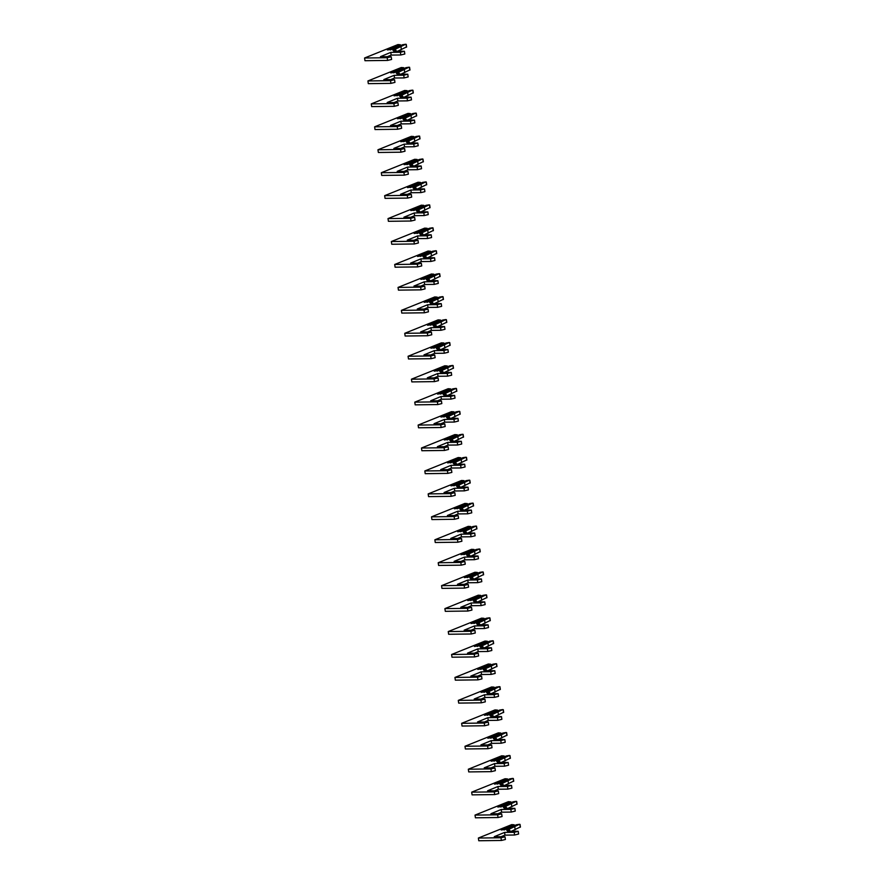 <?xml version="1.0" encoding="UTF-8"?>
<svg xmlns="http://www.w3.org/2000/svg" width="885" height="885" viewBox="0 0 885 885"><rect width="100%" height="100%" fill="white"/><g stroke="black" fill="none" stroke-linecap="round" stroke-linejoin="round"><path stroke-width="1.33" d="M406.458 46.971L397.863 51.131M405.728 44.25L392.94 50.29L395.927 50.246L393.681 51.175L404.423 51.286L400.407 52.259L390.783 52.381L380.473 56.64L391.214 56.74L387.199 57.724L364.576 58.001L397.929 44.582L400.374 44.759L387.387 49.958L392.055 49.272L402.642 44.726L405.728 44.25M400.606 45.566L400.374 44.759M400.573 45.356L390.351 49.947M389.654 49.184L390.296 49.604M391.214 56.74L391.613 59.45L387.586 60.423L364.974 60.711L364.576 58.001M404.423 51.286L404.821 53.996L400.794 54.97L391.17 55.091L387.641 56.551M401.392 49.66L401.005 46.96M396.06 51.153L395.927 50.246M391.17 55.091L390.783 52.381M409.799 69.915L401.204 74.063M409.069 67.194L396.292 73.234L399.279 73.189L397.033 74.119L407.775 74.229L403.748 75.203L394.124 75.325L383.824 79.584L394.566 79.683L390.539 80.657L367.928 80.944L401.27 67.525L403.715 67.703L390.739 72.891L395.407 72.216L405.994 67.669L409.069 67.194M403.947 68.51L403.715 67.703M403.925 68.3L393.692 72.891M392.995 72.127L393.648 72.548M394.566 79.683L394.953 82.394L390.938 83.367L368.315 83.655L367.928 80.944M407.775 74.229L408.162 76.929L404.146 77.913L394.522 78.024L390.982 79.495M404.744 72.603L404.345 69.904M399.412 74.086L399.279 73.189M394.522 78.024L394.124 75.325M413.151 92.859L404.556 97.007M412.421 90.137L399.644 96.177L402.62 96.133L400.374 97.062L411.116 97.173L407.1 98.146L397.476 98.268L387.165 102.527L397.907 102.627L393.891 103.6L371.269 103.888L404.622 90.469L407.067 90.635L394.079 95.834L398.748 95.16L409.335 90.613L412.421 90.137M407.299 91.454L407.067 90.635M407.266 91.243L397.044 95.834M396.347 95.071L396.989 95.491M397.907 102.627L398.305 105.337L394.29 106.311L371.667 106.598L371.269 103.888M411.116 97.173L411.514 99.872L407.487 100.846L397.863 100.967L394.334 102.439M408.096 95.547L407.697 92.837M402.752 97.029L402.62 96.133M397.863 100.967L397.476 98.268M416.492 115.802L407.897 119.951M415.773 113.081L402.985 119.11L405.972 119.077L403.726 120.006L414.468 120.106L410.441 121.09L400.816 121.212L390.517 125.471L401.259 125.57L397.232 126.544L374.62 126.832L407.963 113.413L410.408 113.579L397.431 118.778L402.1 118.103L412.687 113.557L415.773 113.081M410.64 114.397L410.408 113.579M410.618 114.187L400.385 118.778M399.699 118.015L400.341 118.435M401.259 125.57L401.646 128.281L397.63 129.254L375.008 129.542L374.62 126.832M414.468 120.106L414.855 122.816L410.839 123.789L401.215 123.911L397.675 125.371M411.437 118.49L411.038 115.78M406.104 119.973L405.972 119.077M401.215 123.911L400.816 121.212M419.844 138.746L411.248 142.894M419.114 136.024L406.337 142.054L409.312 142.02L407.067 142.95L417.808 143.049L413.793 144.023L404.168 144.144L393.858 148.403L404.6 148.514L400.584 149.488L377.961 149.775L411.315 136.356L413.76 136.522L400.772 141.722L405.441 141.047L416.027 136.5L419.114 136.024M413.992 137.341L413.76 136.522M413.959 137.131L403.737 141.711M403.04 140.958L403.682 141.379M404.6 148.514L404.998 151.224L400.982 152.198L378.36 152.486L377.961 149.775M417.808 143.049L418.207 145.759L414.191 146.733L404.556 146.855L401.027 148.315M414.788 141.434L414.39 138.724M409.445 142.916L409.312 142.02M404.556 146.855L404.168 144.144M423.196 161.689L414.6 165.838M422.466 158.957L409.678 164.997L412.664 164.964L410.419 165.893L421.16 165.993L417.134 166.966L407.509 167.088L397.21 171.347L407.952 171.458L403.925 172.431L381.313 172.719L414.656 159.3L417.112 159.466L404.124 164.665L408.793 163.979L419.379 159.444L422.466 158.957M417.344 160.285L417.112 159.466M417.311 160.074L407.078 164.654M406.392 163.902L407.034 164.322M407.952 171.458L408.35 174.168L404.323 175.141L381.701 175.418L381.313 172.719M421.16 165.993L421.548 168.703L417.532 169.677L407.908 169.798L404.368 171.259M418.129 164.378L417.731 161.667M412.797 165.86L412.664 164.964M407.908 169.798L407.509 167.088M426.537 184.633L417.941 188.782M425.807 181.901L413.029 187.941L416.005 187.908L413.76 188.837L424.501 188.936L420.486 189.91L410.861 190.032L400.562 194.291L411.293 194.401L407.277 195.375L384.654 195.662L418.008 182.244L420.452 182.41L407.476 187.609L412.133 186.923L422.72 182.376L425.807 181.901M420.685 183.228L420.452 182.41M420.652 183.018L410.43 187.598M409.733 186.846L410.374 187.266M411.293 194.401L411.691 197.101L407.675 198.085L385.052 198.362L384.654 195.662M424.501 188.936L424.9 191.647L420.884 192.62L411.259 192.742L407.719 194.202M421.481 187.321L421.083 184.611M416.138 188.804L416.005 187.908M411.259 192.742L410.861 190.032M429.889 207.577L421.293 211.725M429.159 204.844L416.37 210.884L419.357 210.851L417.112 211.769L427.853 211.88L423.827 212.854L414.202 212.975L403.903 217.234L414.645 217.345L410.629 218.318L388.006 218.595L421.349 205.176L423.804 205.353L410.817 210.553L415.485 209.867L426.072 205.32L429.159 204.844M424.037 206.161L423.804 205.353M424.003 205.962L413.771 210.541M413.085 209.778L413.726 210.21M414.645 217.345L415.043 220.044L411.016 221.018L388.404 221.305L388.006 218.595M427.853 211.88L428.251 214.59L424.225 215.564L414.6 215.686L411.06 217.146M424.822 210.265L424.435 207.555M419.49 211.747L419.357 210.851M414.6 215.686L414.202 212.975M433.23 230.509L424.634 234.669M432.499 227.788L419.722 233.828L422.709 233.784L420.463 234.713L431.194 234.824L427.178 235.797L417.554 235.919L407.255 240.178L417.985 240.277L413.97 241.262L391.347 241.539L424.7 228.12L427.145 228.297L414.169 233.496L418.837 232.81L429.424 228.264L432.499 227.788M427.378 229.104L427.145 228.297M427.344 228.894L417.123 233.485M416.426 232.722L417.067 233.153M417.985 240.277L418.384 242.988L414.368 243.961L391.745 244.249L391.347 241.539M431.194 234.824L431.592 237.534L427.577 238.507L417.952 238.629L414.412 240.089M428.174 233.197L427.776 230.498M422.831 234.691L422.709 233.784M417.952 238.629L417.554 235.919M436.582 253.453L427.986 257.601M435.851 250.732L423.063 256.772L426.05 256.727L423.804 257.657L434.546 257.767L430.53 258.741L420.895 258.863L410.596 263.122L421.337 263.221L417.322 264.195L394.699 264.482L428.052 251.063L430.497 251.24L417.51 256.44L422.178 255.754L432.765 251.207L435.851 250.732M430.729 252.048L430.497 251.24M430.696 251.838L420.463 256.429M419.778 255.665L420.419 256.086M421.337 263.221L421.736 265.931L417.709 266.905L395.097 267.193L394.699 264.482M434.546 257.767L434.944 260.467L430.918 261.451L421.293 261.573L417.764 263.033M431.515 256.141L431.128 253.442M426.183 257.635L426.05 256.727M421.293 261.573L420.895 258.863M439.922 276.397L431.327 280.545M439.192 273.675L426.415 279.715L429.402 279.671L427.156 280.6L437.887 280.711L433.871 281.684L424.247 281.806L413.948 286.065L424.689 286.165L420.663 287.138L398.04 287.426L431.393 274.007L433.838 274.184L420.862 279.372L425.53 278.698L436.117 274.151L439.192 273.675M434.07 274.992L433.838 274.184M434.048 274.781L423.815 279.372M423.118 278.609L423.771 279.029M424.689 286.165L425.077 288.875L421.061 289.849L398.438 290.136L398.04 287.426M437.887 280.711L438.285 283.41L434.269 284.384L424.645 284.505L421.105 285.977M434.867 279.085L434.469 276.374M429.524 280.567L429.402 279.671M424.645 284.505L424.247 281.806M443.274 299.34L434.679 303.489M442.544 296.619L429.756 302.648L432.743 302.615L430.497 303.544L441.239 303.644L437.223 304.628L427.599 304.75L417.289 309.009L428.03 309.108L424.015 310.082L401.392 310.37L434.745 296.951L437.19 297.117L424.203 302.316L428.871 301.641L439.458 297.094L442.544 296.619M437.422 297.935L437.19 297.117M437.389 297.725L427.167 302.316M426.47 301.553L427.112 301.973M428.03 309.108L428.428 311.819L424.402 312.792L401.79 313.08L401.392 310.37M441.239 303.644L441.637 306.354L437.61 307.327L427.986 307.449L424.457 308.909M438.208 302.028L437.821 299.318M432.876 303.511L432.743 302.615M427.986 307.449L427.599 304.75M446.615 322.284L438.02 326.432M445.885 319.562L433.108 325.591L436.095 325.558L433.849 326.488L444.591 326.587L440.564 327.572L430.94 327.682L420.64 331.941L431.382 332.052L427.355 333.026L404.744 333.313L438.086 319.894L440.531 320.06L427.555 325.26L432.223 324.585L442.81 320.038L445.885 319.562M440.763 320.879L440.531 320.06M440.741 320.669L430.508 325.26M429.811 324.496L430.464 324.917M431.382 332.052L431.769 334.762L427.754 335.736L405.131 336.023L404.744 333.313M444.591 326.587L444.978 329.297L440.962 330.271L431.338 330.393L427.798 331.853M441.56 324.972L441.161 322.262M436.228 326.454L436.095 325.558M431.338 330.393L430.94 327.682M449.967 345.227L441.372 349.376M449.237 342.495L436.46 348.535L439.436 348.502L437.19 349.431L447.932 349.531L443.916 350.504L434.292 350.626L423.981 354.885L434.723 354.996L430.707 355.969L408.085 356.257L441.438 342.838L443.883 343.004L430.895 348.203L435.564 347.528L446.151 342.982L449.237 342.495M444.115 343.822L443.883 343.004M444.082 343.612L433.86 348.192M433.163 347.44L433.805 347.86M434.723 354.996L435.121 357.706L431.106 358.679L408.483 358.956L408.085 356.257M447.932 349.531L448.33 352.241L444.303 353.215L434.679 353.336L431.15 354.797M444.912 347.916L444.513 345.205M439.568 349.398L439.436 348.502M434.679 353.336L434.292 350.626M453.319 368.171L444.712 372.32M452.589 365.439L439.801 371.479L442.788 371.446L440.542 372.375L451.284 372.474L447.257 373.448L437.632 373.57L427.333 377.829L438.075 377.939L434.048 378.913L411.437 379.2L444.779 365.782L447.224 365.947L434.247 371.147L438.916 370.461L449.503 365.914L452.589 365.439M447.456 366.766L447.224 365.947M447.434 366.556L437.201 371.136M436.515 370.384L437.157 370.804M438.075 377.939L438.462 380.638L434.447 381.623L411.824 381.9L411.437 379.2M451.284 372.474L451.671 375.185L447.655 376.158L438.031 376.28L434.491 377.74M448.252 370.859L447.854 368.149M442.92 372.342L442.788 371.446M438.031 376.28L437.632 373.57M456.66 391.115L448.064 395.263M455.93 388.382L443.153 394.422L446.128 394.389L443.883 395.318L454.624 395.418L450.609 396.391L440.984 396.513L430.685 400.772L441.416 400.883L437.4 401.856L414.777 402.144L448.131 388.725L450.576 388.891L437.588 394.091L442.257 393.405L452.843 388.858L455.93 388.382M450.808 389.71L450.576 388.891M450.775 389.5L440.553 394.079M439.856 393.327L440.498 393.748M441.416 400.883L441.814 403.582L437.798 404.556L415.176 404.843L414.777 402.144M454.624 395.418L455.023 398.128L451.007 399.102L441.372 399.224L437.843 400.684M451.604 393.803L451.206 391.093M446.261 395.285L446.128 394.389M441.372 399.224L440.984 396.513M460.012 414.058L451.416 418.207M459.282 411.326L446.494 417.366L449.48 417.322L447.235 418.251L457.976 418.362L453.95 419.335L444.325 419.457L434.026 423.716L444.768 423.827L440.741 424.8L418.129 425.077L451.472 411.658L453.928 411.835L440.94 417.034L445.609 416.348L456.195 411.802L459.282 411.326M454.16 412.642L453.928 411.835M454.127 412.443L443.894 417.023M443.208 416.26L443.85 416.691M444.768 423.827L445.166 426.526L441.139 427.499L418.516 427.787L418.129 425.077M457.976 418.362L458.364 421.072L454.348 422.045L444.724 422.167L441.184 423.627M454.945 416.747L454.547 414.036M449.613 418.229L449.48 417.322M444.724 422.167L444.325 419.457M463.353 436.991L454.757 441.15M462.623 434.269L449.845 440.31L452.821 440.265L450.587 441.195L461.317 441.305L457.302 442.279L447.677 442.4L437.378 446.659L448.109 446.759L444.093 447.744L421.47 448.02L454.824 434.601L457.268 434.778L444.292 439.978L448.949 439.292L459.536 434.745L462.623 434.269M457.501 435.586L457.268 434.778M457.468 435.376L447.246 439.967M446.549 439.203L447.19 439.624M448.109 446.759L448.507 449.469L444.491 450.443L421.868 450.731L421.47 448.02M461.317 441.305L461.716 444.005L457.7 444.989L448.075 445.111L444.535 446.571M458.297 439.679L457.899 436.98M452.954 441.173L452.821 440.265M448.075 445.111L447.677 442.4M466.705 459.934L458.109 464.083M465.975 457.213L453.186 463.253L456.173 463.209L453.928 464.138L464.669 464.249L460.642 465.222L451.018 465.344L440.719 469.603L451.461 469.703L447.445 470.676L424.822 470.964L458.165 457.545L460.62 457.722L447.633 462.91L452.301 462.235L462.888 457.689L465.975 457.213M460.853 458.53L460.62 457.722M460.82 458.319L450.587 462.91M449.901 462.147L450.542 462.567M451.461 469.703L451.859 472.413L447.832 473.387L425.22 473.674L424.822 470.964M464.669 464.249L465.067 466.948L461.041 467.933L451.416 468.043L447.876 469.515M461.638 462.623L461.251 459.923M456.306 464.105L456.173 463.209M451.416 468.043L451.018 465.344M470.046 482.878L461.45 487.027M469.315 480.157L456.538 486.197L459.525 486.153L457.279 487.082L468.01 487.192L463.994 488.166L454.37 488.288L444.071 492.547L454.801 492.646L450.786 493.62L428.163 493.907L461.516 480.489L463.961 480.655L450.985 485.854L455.653 485.179L466.24 480.632L469.315 480.157M464.194 481.473L463.961 480.655M464.16 481.263L453.939 485.854M453.242 485.091L453.883 485.511M454.801 492.646L455.2 495.357L451.184 496.33L428.561 496.618L428.163 493.907M468.01 487.192L468.408 489.892L464.393 490.865L454.768 490.987L451.228 492.458M464.99 485.566L464.592 482.856M459.647 487.049L459.525 486.153M454.768 490.987L454.37 488.288M473.398 505.822L464.802 509.97M472.667 503.1L459.879 509.129L462.866 509.096L460.62 510.026L471.362 510.125L467.346 511.11L457.711 511.231L447.412 515.49L458.153 515.59L454.138 516.563L431.515 516.851L464.868 503.432L467.313 503.598L454.326 508.798L458.994 508.123L469.581 503.576L472.667 503.1M467.545 504.417L467.313 503.598M467.512 504.207L457.279 508.798M456.594 508.034L457.235 508.455M458.153 515.59L458.552 518.3L454.525 519.274L431.913 519.561L431.515 516.851M471.362 510.125L471.76 512.835L467.734 513.809L458.109 513.931L454.58 515.391M468.331 508.51L467.944 505.8M462.999 509.992L462.866 509.096M458.109 513.931L457.711 511.231M476.738 528.765L468.143 532.914M476.008 526.044L463.231 532.073L466.218 532.04L463.972 532.969L474.703 533.069L470.687 534.042L461.063 534.164L450.764 538.423L461.505 538.534L457.479 539.507L434.867 539.795L468.209 526.376L470.654 526.542L457.678 531.741L462.346 531.066L472.933 526.52L476.008 526.044M470.886 527.36L470.654 526.542M470.864 527.15L460.631 531.73M459.934 530.978L460.587 531.398M461.505 538.534L461.893 541.244L457.877 542.217L435.254 542.505L434.867 539.795M474.703 533.069L475.101 535.779L471.085 536.752L461.461 536.874L457.921 538.334M471.683 531.454L471.285 528.743M466.351 532.936L466.218 532.04M461.461 536.874L461.063 534.164M480.09 551.709L471.495 555.857M479.36 548.977L466.572 555.017L469.559 554.983L467.313 555.913L478.055 556.012L474.039 556.986L464.415 557.107L454.105 561.367L464.846 561.477L460.831 562.451L438.208 562.738L471.561 549.319L474.006 549.485L461.019 554.685L465.687 553.999L476.274 549.463L479.36 548.977M474.238 550.304L474.006 549.485M474.205 550.094L463.983 554.674M463.286 553.922L463.928 554.342M464.846 561.477L465.244 564.188L461.218 565.161L438.606 565.438L438.208 562.738M478.055 556.012L478.453 558.723L474.426 559.696L464.802 559.818L461.273 561.278M475.024 554.397L474.637 551.687M469.692 555.88L469.559 554.983M464.802 559.818L464.415 557.107M483.431 574.653L474.836 578.801M482.701 571.92L469.924 577.96L472.911 577.927L470.665 578.856L481.407 578.956L477.38 579.929L467.756 580.051L457.456 584.31L468.198 584.421L464.171 585.394L441.56 585.682L474.902 572.263L477.347 572.429L464.371 577.628L469.039 576.943L479.626 572.396L482.701 571.92M477.579 573.248L477.347 572.429M477.557 573.038L467.324 577.617M466.627 576.865L467.28 577.285M468.198 584.421L468.585 587.12L464.57 588.105L441.947 588.381L441.56 585.682M481.407 578.956L481.794 581.666L477.778 582.64L468.154 582.761L464.614 584.222M478.376 577.341L477.977 574.63M473.044 578.823L472.911 577.927M468.154 582.761L467.756 580.051M486.783 597.596L478.188 601.745M486.053 594.864L473.276 600.904L476.252 600.871L474.006 601.789L484.748 601.9L480.732 602.873L471.108 602.995L460.797 607.254L471.539 607.364L467.523 608.338L444.901 608.614L478.254 595.196L480.699 595.373L467.711 600.572L472.38 599.886L482.967 595.339L486.053 594.864M480.931 596.18L480.699 595.373M480.898 595.981L470.676 600.561M469.979 599.798L470.621 600.229M471.539 607.364L471.937 610.064L467.922 611.037L445.299 611.325L444.901 608.614M484.748 601.9L485.146 604.61L481.119 605.583L471.495 605.705L467.966 607.165M481.728 600.284L481.329 597.574M476.384 601.767L476.252 600.871M471.495 605.705L471.108 602.995M490.135 620.529L481.528 624.688M489.405 617.807L476.617 623.848L479.604 623.803L477.358 624.733L488.1 624.843L484.073 625.817L474.448 625.938L464.149 630.197L474.891 630.297L470.864 631.282L448.252 631.558L481.595 618.139L484.04 618.316L471.063 623.516L475.732 622.83L486.319 618.283L489.405 617.807M484.272 619.124L484.04 618.316M484.25 618.914L474.017 623.505M473.331 622.741L473.973 623.173M474.891 630.297L475.278 633.007L471.262 633.981L448.64 634.268L448.252 631.558M488.1 624.843L488.487 627.553L484.471 628.527L474.847 628.649L471.307 630.109M485.069 623.217L484.67 620.518M479.736 624.71L479.604 623.803M474.847 628.649L474.448 625.938M493.476 643.472L484.88 647.621M492.746 640.751L479.969 646.791L482.945 646.747L480.699 647.676L491.44 647.787L487.425 648.76L477.8 648.882L467.501 653.141L478.232 653.241L474.216 654.214L451.593 654.502L484.947 641.083L487.392 641.26L474.404 646.459L479.073 645.773L489.659 641.227L492.746 640.751M487.624 642.067L487.392 641.26M487.591 641.857L477.369 646.448M476.672 645.685L477.314 646.105M478.232 653.241L478.63 655.951L474.614 656.924L451.992 657.212L451.593 654.502M491.44 647.787L491.839 650.486L487.823 651.471L478.188 651.592L474.659 653.053M488.42 646.161L488.022 643.461M483.077 647.654L482.945 646.747M478.188 651.592L477.8 648.882M496.828 666.416L488.232 670.564M496.098 663.695L483.31 669.735L486.296 669.691L484.051 670.62L494.792 670.73L490.766 671.704L481.141 671.826L470.842 676.085L481.584 676.184L477.557 677.158L454.945 677.445L488.288 664.027L490.744 664.204L477.756 669.392L482.425 668.717L493.011 664.17L496.098 663.695M490.976 665.011L490.744 664.204M490.943 664.801L480.71 669.392M480.024 668.629L480.666 669.049M481.584 676.184L481.982 678.895L477.955 679.868L455.332 680.156L454.945 677.445M494.792 670.73L495.18 673.43L491.164 674.403L481.54 674.525L478 675.996M491.761 669.104L491.363 666.394M486.429 670.587L486.296 669.691M481.54 674.525L481.141 671.826M500.169 689.36L491.573 693.508M499.439 686.638L486.661 692.667L489.637 692.634L487.403 693.563L498.133 693.663L494.118 694.648L484.493 694.769L474.194 699.028L484.925 699.128L480.909 700.101L458.286 700.389L491.64 686.97L494.084 687.136L481.108 692.336L485.765 691.661L496.352 687.114L499.439 686.638M494.317 687.955L494.084 687.136M494.284 687.745L484.062 692.336M483.365 691.572L484.006 691.993M484.925 699.128L485.323 701.838L481.307 702.812L458.684 703.099L458.286 700.389M498.133 693.663L498.532 696.373L494.516 697.347L484.891 697.468L481.351 698.929M495.113 692.048L494.715 689.338M489.77 693.53L489.637 692.634M484.891 697.468L484.493 694.769M503.521 712.303L494.925 716.452M502.791 709.582L490.002 715.611L492.989 715.578L490.744 716.507L501.485 716.607L497.459 717.591L487.834 717.702L477.535 721.961L488.277 722.072L484.261 723.045L461.638 723.333L494.98 709.914L497.436 710.08L484.449 715.279L489.117 714.604L499.704 710.058L502.791 709.582M497.669 710.898L497.436 710.08M497.635 710.688L487.403 715.279M486.717 714.516L487.358 714.936M488.277 722.072L488.675 724.782L484.648 725.755L462.036 726.043L461.638 723.333M501.485 716.607L501.883 719.317L497.857 720.29L488.232 720.412L484.692 721.872M498.454 714.991L498.067 712.281M493.122 716.474L492.989 715.578M488.232 720.412L487.834 717.702M506.862 735.247L498.266 739.395M506.131 732.514L493.354 738.555L496.341 738.521L494.095 739.451L504.826 739.55L500.81 740.524L491.186 740.645L480.887 744.904L491.629 745.015L487.602 745.989L464.979 746.276L498.332 732.857L500.777 733.023L487.801 738.223L492.469 737.548L503.056 733.001L506.131 732.514M501.01 733.842L500.777 733.023M500.976 733.632L490.755 738.212M490.058 737.459L490.71 737.88M491.629 745.015L492.016 747.725L488 748.699L465.377 748.975L464.979 746.276M504.826 739.55L505.224 742.261L501.209 743.234L491.584 743.356L488.044 744.816M501.806 737.935L501.408 735.225M496.463 739.417L496.341 738.521M491.584 743.356L491.186 740.645M510.214 758.191L501.618 762.339M509.483 755.458L496.695 761.498L499.682 761.465L497.436 762.394L508.178 762.494L504.162 763.467L494.527 763.589L484.228 767.848L494.969 767.959L490.954 768.932L468.331 769.22L501.684 755.801L504.129 755.967L491.142 761.166L495.81 760.481L506.397 755.934L509.483 755.458M504.361 756.786L504.129 755.967M504.328 756.575L494.095 761.155M493.41 760.403L494.051 760.823M494.969 767.959L495.368 770.658L491.341 771.643L468.729 771.919L468.331 769.22M508.178 762.494L508.576 765.204L504.55 766.178L494.925 766.299L491.396 767.76M505.147 760.879L504.76 758.168M499.815 762.361L499.682 761.465M494.925 766.299L494.527 763.589M513.554 781.134L504.959 785.283M512.824 778.402L500.047 784.442L503.034 784.409L500.788 785.338L511.53 785.438L507.503 786.411L497.879 786.533L487.58 790.792L498.321 790.902L494.295 791.876L471.683 792.163L505.025 778.745L507.47 778.911L494.494 784.11L499.162 783.424L509.749 778.877L512.824 778.402M507.702 779.729L507.47 778.911M507.68 779.519L497.447 784.099M496.75 783.347L497.403 783.767M498.321 790.902L498.709 793.602L494.693 794.575L472.07 794.863L471.683 792.163M511.53 785.438L511.917 788.148L507.901 789.121L498.277 789.243L494.737 790.703M508.499 783.822L508.101 781.112M503.167 785.305L503.034 784.409M498.277 789.243L497.879 786.533M516.906 804.078L508.311 808.226M516.176 801.345L503.388 807.385L506.375 807.341L504.129 808.27L514.871 808.381L510.855 809.355L501.231 809.476L490.921 813.735L501.662 813.846L497.647 814.819L475.024 815.096L508.377 801.677L510.822 801.854L497.835 807.054L502.503 806.368L513.09 801.821L516.176 801.345M511.054 802.662L510.822 801.854M511.021 802.463L500.799 807.043M500.102 806.279L500.744 806.711M501.662 813.846L502.06 816.545L498.034 817.519L475.422 817.806L475.024 815.096M514.871 808.381L515.269 811.091L511.242 812.065L501.618 812.187L498.089 813.647M511.84 806.766L511.453 804.056M506.508 808.248L506.375 807.341M501.618 812.187L501.231 809.476M520.247 827.01L511.652 831.17M519.517 824.289L506.74 830.329L509.727 830.285L507.481 831.214L518.223 831.325L514.196 832.298L504.572 832.42L494.272 836.679L505.014 836.779L500.987 837.763L478.376 838.04L511.718 824.621L514.163 824.798L501.187 829.997L505.855 829.311L516.442 824.765L519.517 824.289M514.395 825.605L514.163 824.798M514.373 825.395L504.14 829.986M503.443 829.223L504.096 829.643M505.014 836.779L505.401 839.489L501.386 840.462L478.763 840.75L478.376 838.04M518.223 831.325L518.61 834.024L514.594 835.009L504.97 835.13L501.43 836.591M515.192 829.699L514.793 826.999M509.86 831.192L509.727 830.285M504.97 835.13L504.572 832.42M406.492 47.193L406.093 44.482M400.794 54.97L400.407 52.259M387.586 60.423L387.199 57.724M409.832 70.136L409.445 67.426M404.146 77.913L403.748 75.203M390.938 83.367L390.539 80.657M413.184 93.069L412.786 90.37M407.487 100.846L407.1 98.146M394.29 106.311L393.891 103.6M416.525 116.012L416.138 113.313M410.839 123.789L410.441 121.09M397.63 129.254L397.232 126.544M419.877 138.956L419.479 136.257M414.191 146.733L413.793 144.023M400.982 152.198L400.584 149.488M423.218 161.9L422.831 159.189M417.532 169.677L417.134 166.966M404.323 175.141L403.925 172.431M426.57 184.843L426.172 182.133M420.884 192.62L420.486 189.91M407.675 198.085L407.277 195.375M429.911 207.787L429.524 205.077M424.225 215.564L423.827 212.854M411.016 221.018L410.629 218.318M433.263 230.731L432.865 228.02M427.577 238.507L427.178 235.797M414.368 243.961L413.97 241.262M436.615 253.674L436.216 250.964M430.918 261.451L430.53 258.741M417.709 266.905L417.322 264.195M439.956 276.618L439.557 273.907M434.269 284.384L433.871 281.684M421.061 289.849L420.663 287.138M443.308 299.55L442.909 296.851M437.61 307.327L437.223 304.628M424.402 312.792L424.015 310.082M446.648 322.494L446.261 319.795M440.962 330.271L440.564 327.572M427.754 335.736L427.355 333.026M450 345.438L449.602 342.727M444.303 353.215L443.916 350.504M431.106 358.679L430.707 355.969M453.341 368.381L452.954 365.671M447.655 376.158L447.257 373.448M434.447 381.623L434.048 378.913M456.693 391.325L456.295 388.615M451.007 399.102L450.609 396.391M437.798 404.556L437.4 401.856M460.034 414.269L459.647 411.558M454.348 422.045L453.95 419.335M441.139 427.499L440.741 424.8M463.386 437.212L462.988 434.502M457.7 444.989L457.302 442.279M444.491 450.443L444.093 447.744M466.738 460.156L466.34 457.445M461.041 467.933L460.642 465.222M447.832 473.387L447.445 470.676M470.079 483.088L469.681 480.389M464.393 490.865L463.994 488.166M451.184 496.33L450.786 493.62M473.431 506.032L473.033 503.333M467.734 513.809L467.346 511.11M454.525 519.274L454.138 516.563M476.772 528.976L476.373 526.276M471.085 536.752L470.687 534.042M457.877 542.217L457.479 539.507M480.124 551.919L479.725 549.209M474.426 559.696L474.039 556.986M461.218 565.161L460.831 562.451M483.464 574.863L483.077 572.153M477.778 582.64L477.38 579.929M464.57 588.105L464.171 585.394M486.816 597.806L486.418 595.096M481.119 605.583L480.732 602.873M467.922 611.037L467.523 608.338M490.157 620.75L489.77 618.04M484.471 628.527L484.073 625.817M471.262 633.981L470.864 631.282M493.509 643.694L493.111 640.983M487.823 651.471L487.425 648.76M474.614 656.924L474.216 654.214M496.85 666.637L496.463 663.927M491.164 674.403L490.766 671.704M477.955 679.868L477.557 677.158M500.202 689.57L499.804 686.871M494.516 697.347L494.118 694.648M481.307 702.812L480.909 700.101M503.554 712.514L503.156 709.814M497.857 720.29L497.459 717.591M484.648 725.755L484.261 723.045M506.895 735.457L506.497 732.747M501.209 743.234L500.81 740.524M488 748.699L487.602 745.989M510.247 758.401L509.849 755.69M504.55 766.178L504.162 763.467M491.341 771.643L490.954 768.932M513.588 781.344L513.189 778.634M507.901 789.121L507.503 786.411M494.693 794.575L494.295 791.876M516.94 804.288L516.541 801.578M511.242 812.065L510.855 809.355M498.034 817.519L497.647 814.819M520.28 827.232L519.893 824.521M514.594 835.009L514.196 832.298M501.386 840.462L500.987 837.763M406.624 47.06L406.237 44.35M409.976 70.004L409.578 67.293M413.317 92.947L412.93 90.237M416.669 115.891L416.271 113.18M420.021 138.834L419.623 136.124M423.362 161.767L422.964 159.068M426.714 184.711L426.316 182.011M430.055 207.654L429.667 204.944M433.407 230.598L433.008 227.887M436.748 253.541L436.36 250.831M440.099 276.485L439.701 273.775M443.44 299.429L443.053 296.718M446.792 322.372L446.394 319.662M450.133 345.305L449.746 342.606M453.485 368.248L453.087 365.549M456.837 391.192L456.439 388.493M460.178 414.136L459.78 411.425M463.53 437.079L463.132 434.369M466.871 460.023L466.483 457.313M470.223 482.967L469.824 480.256M473.563 505.91L473.176 503.2M476.915 528.854L476.517 526.144M480.256 551.786L479.869 549.087M483.608 574.73L483.21 572.031M486.96 597.674L486.562 594.963M490.301 620.617L489.903 617.907M493.653 643.561L493.255 640.851M496.994 666.505L496.596 663.794M500.346 689.448L499.948 686.738M503.687 712.392L503.299 709.681M507.039 735.324L506.64 732.625M510.38 758.268L509.992 755.569M513.731 781.212L513.333 778.512M517.072 804.155L516.685 801.445M520.424 827.099L520.026 824.389"/></g></svg>

